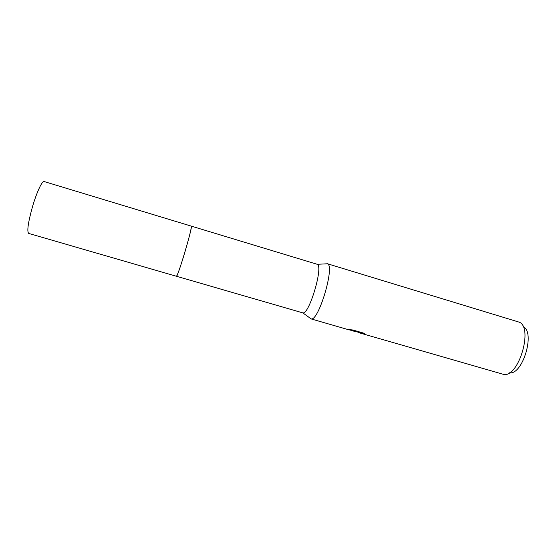 <?xml version="1.0" encoding="UTF-8"?>
<svg xmlns="http://www.w3.org/2000/svg" width="556" height="556" viewBox="0 0 556 556"><rect width="100%" height="100%" fill="white"/><g stroke="black" fill="none" stroke-linecap="round" stroke-linejoin="round"><path stroke-width="0.83" d="M176.46 276.262L302.839 312.882C309.108 315.043 323.675 265.9 317.24 264.302L191.32 226.132M176.44 276.262C177.51 278.285 193.293 225.013 191.299 226.125C191.605 227.745 189.506 236.293 185.002 251.778C180.401 266.97 177.552 275.13 176.44 276.262L28.676 233.423C26.834 231.386 28.12 222.442 32.526 206.589C36.675 192.369 42.193 180.554 44.063 181.527L191.299 226.125M310.213 318.442L311.11 318.88C318.595 321.646 335.226 265.532 327.442 263.773L325.844 263.857M355.27 331.668L352.824 330.834M310.873 318.838L346.659 329.173L357.633 332.022L349.147 329.562L352.879 330.007L363.374 333.037L365.243 334.288L358.036 332.467L503.903 374.473C518.706 377.26 533.322 327.957 519.394 322.223L327.22 263.69M509.505 372.805C522.737 375.168 535.56 331.904 523.182 326.671M352.678 329.979L357.8 331.459L357.633 332.022M357.988 332.453L358.147 331.904L363.492 333.107M302.839 312.882L311.11 318.88M317.24 264.302L327.442 263.773M354.686 331.501L355.291 331.675M357.71 331.779L358.182 331.918"/></g></svg>

